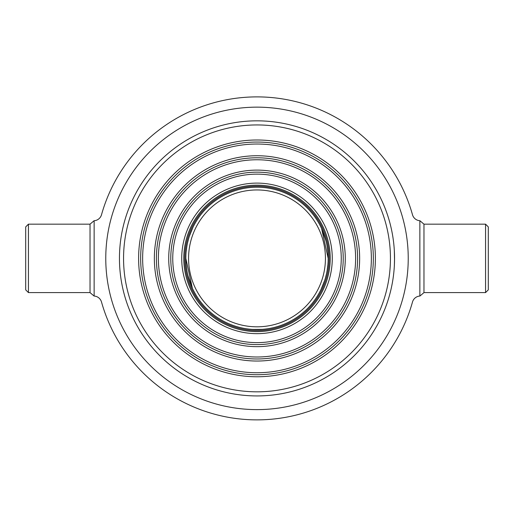 <?xml version="1.0" encoding="UTF-8"?>
<svg xmlns="http://www.w3.org/2000/svg" width="514" height="514" viewBox="0 0 514 514"><rect width="100%" height="100%" fill="white"/><g stroke="black" fill="none" stroke-linecap="round" stroke-linejoin="round"><path stroke-width="0.77" d="M373.337 258.381A116.337 116.337 0 0 1 257 374.719A116.337 116.337 0 0 1 140.663 258.381A116.337 116.337 0 0 1 257 142.05A116.337 116.337 0 0 1 373.337 258.381M371.359 258.381A114.359 114.359 0 0 1 257 372.74A114.359 114.359 0 0 1 142.641 258.381A114.359 114.359 0 0 1 257 144.023A114.359 114.359 0 0 1 371.359 258.381M154.354 258.381A102.646 102.646 0 0 1 257 155.736A102.646 102.646 0 0 1 359.646 258.381A102.646 102.646 0 0 1 257 361.034A102.646 102.646 0 0 1 154.354 258.381M156.404 258.381A100.596 100.596 0 0 1 257 157.785A100.596 100.596 0 0 1 357.596 258.381A100.596 100.596 0 0 1 257 358.978A100.596 100.596 0 0 1 156.404 258.381M158.383 258.381A98.617 98.617 0 0 1 257 159.764A98.617 98.617 0 0 1 355.617 258.381A98.617 98.617 0 0 1 257 357.005A98.617 98.617 0 0 1 158.383 258.381M345.279 258.381A88.279 88.279 0 0 1 257 346.661A88.279 88.279 0 0 1 168.721 258.381A88.279 88.279 0 0 1 257 170.108A88.279 88.279 0 0 1 345.279 258.381M170.776 258.381A86.223 86.223 0 0 1 257 172.158A86.223 86.223 0 0 1 343.224 258.381A86.223 86.223 0 0 1 257 344.605A86.223 86.223 0 0 1 170.776 258.381M172.749 258.381A84.251 84.251 0 0 1 257 174.137A84.251 84.251 0 0 1 341.251 258.381A84.251 84.251 0 0 1 257 342.632A84.251 84.251 0 0 1 172.749 258.381M332.275 258.381A75.275 75.275 0 0 1 257 333.657A75.275 75.275 0 0 1 181.725 258.381A75.275 75.275 0 0 1 257 183.106A75.275 75.275 0 0 1 332.275 258.381M329.178 258.381A72.178 72.178 0 0 1 257 330.566A72.178 72.178 0 0 1 184.822 258.381A72.178 72.178 0 0 1 257 186.203A72.178 72.178 0 0 1 329.178 258.381M330.219 258.381A73.219 73.219 0 0 1 257 331.607A73.219 73.219 0 0 1 183.781 258.381A73.219 73.219 0 0 1 257 185.162A73.219 73.219 0 0 1 330.219 258.381M262.268 329.358L252.734 329.423M253.267 329.455L256.158 329.545M257.173 329.551L259.93 329.493M328.099 261.491L328.17 258.381A71.17 71.17 0 0 1 257 329.551A71.17 71.17 0 0 1 185.83 258.381A71.17 71.17 0 0 1 257 187.212A71.17 71.17 0 0 1 328.17 258.381L321.61 228.544M321.488 228.274L326.024 241.047M327.161 246.45L327.919 252.419M192.39 288.219L185.83 258.381L185.901 255.278M186.107 252.091L186.865 246.296M187.61 242.569L188.651 238.547M189.325 236.35L193.001 227.246M192.512 288.495L187.976 275.716M186.839 270.319L186.081 264.344M327.893 264.671L327.135 270.467M326.39 274.2L325.349 278.222M324.675 280.413L320.999 289.517M325.433 258.381A68.433 68.433 0 0 1 257 326.814A68.433 68.433 0 0 1 188.567 258.381A68.433 68.433 0 0 1 257 189.949A68.433 68.433 0 0 1 325.433 258.381M394.534 260.212L394.328 250.575M394.527 256.043L394.54 257.071M394.546 258.118L394.373 265.263M394.36 265.532L394.302 266.593M394.315 266.438L394.527 260.726M257 120.835A137.546 137.546 0 0 1 394.546 258.381A137.546 137.546 0 0 1 257 395.928A137.546 137.546 0 0 1 119.454 258.381A137.546 137.546 0 0 1 257 120.835M257 124.941A133.441 133.441 0 0 1 390.441 258.381A133.441 133.441 0 0 1 257 391.822A133.441 133.441 0 0 1 123.559 258.381A133.441 133.441 0 0 1 257 124.941M257 376.768A118.387 118.387 0 0 1 138.613 258.381A118.387 118.387 0 0 1 257 139.994A118.387 118.387 0 0 1 375.387 258.381A118.387 118.387 0 0 1 257 376.768M94.133 220.731L94.133 296.038A8.211 8.211 0 0 1 101.509 302.014A161.499 161.499 0 0 0 412.491 302.014A8.211 8.211 0 0 1 419.867 296.038L419.867 220.731A8.211 8.211 0 0 1 412.491 214.749A161.499 161.499 0 0 0 101.509 214.749A8.211 8.211 0 0 1 94.133 220.731M28.437 292.601L25.7 289.864L25.7 226.905L28.437 224.168L28.437 292.601L90.027 292.601L94.075 296.032M485.563 258.381L485.563 292.601L423.973 292.601L423.973 224.168L485.563 224.168L485.563 258.381M485.563 224.168L488.3 226.905L488.3 289.864L485.563 292.601M257 409.619A151.232 151.232 0 0 0 408.232 258.381A151.232 151.232 0 0 0 257 107.15A151.232 151.232 0 0 0 105.768 258.381A151.232 151.232 0 0 0 257 409.619M94.075 220.731L90.027 224.168L90.027 292.601M419.925 220.731L423.973 224.168M419.925 296.032L423.973 292.601M28.437 224.168L90.027 224.168"/></g></svg>
